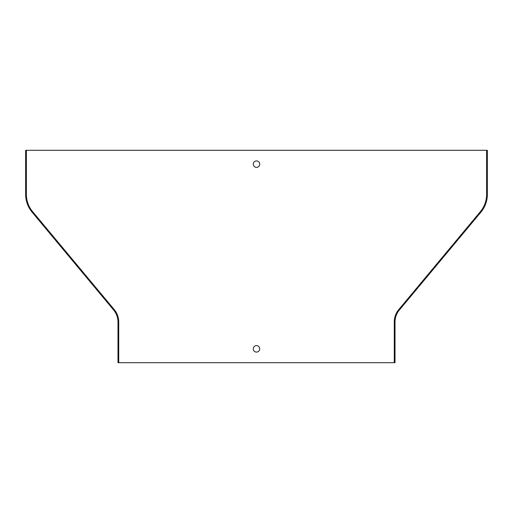 <?xml version="1.0" encoding="UTF-8"?>
<svg xmlns="http://www.w3.org/2000/svg" width="513" height="513" viewBox="0 0 513 513"><rect width="100%" height="100%" fill="white"/><g stroke="black" fill="none" stroke-linecap="round" stroke-linejoin="round"><path stroke-width="0.77" d="M256.5 167.392A3.232 3.232 0 0 0 259.732 164.16A3.232 3.232 0 0 0 256.5 160.928A3.232 3.232 0 0 0 253.268 164.16A3.232 3.232 0 0 0 256.5 167.392M256.5 352.072A3.232 3.232 0 0 0 259.732 348.84A3.232 3.232 0 0 0 256.5 345.608A3.232 3.232 0 0 0 253.268 348.84A3.232 3.232 0 0 0 256.5 352.072M486.613 150.309L25.65 150.309L25.65 194.408A27.702 27.702 0 0 0 32.069 212.145L113.706 310.108A18.468 18.468 0 0 1 117.99 321.933L117.99 362.691L395.01 362.691L395.01 321.933A18.468 18.468 0 0 1 399.294 310.108L480.931 212.145A27.702 27.702 0 0 0 487.35 194.408L487.35 150.309L486.613 150.309L486.613 194.408A26.965 26.965 0 0 1 480.36 211.67L398.723 309.64A19.205 19.205 0 0 0 394.273 321.933L394.273 362.691M118.727 362.691L118.727 321.933A19.205 19.205 0 0 0 114.277 309.64L32.64 211.67A26.965 26.965 0 0 1 26.387 194.408L26.387 150.309"/></g></svg>
